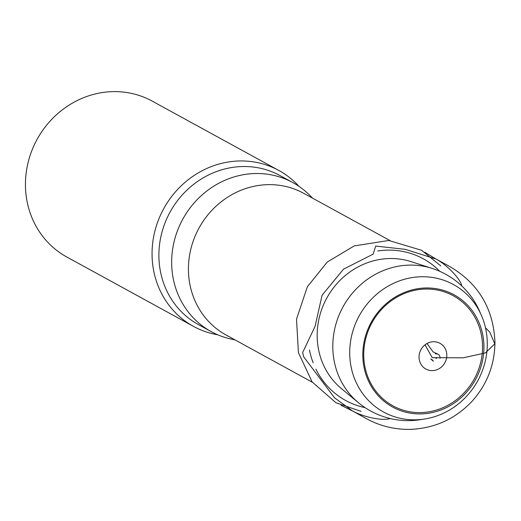 <?xml version="1.0" encoding="UTF-8"?>
<svg xmlns="http://www.w3.org/2000/svg" width="521" height="521" viewBox="0 0 521 521"><rect width="100%" height="100%" fill="white"/><g stroke="black" fill="none" stroke-linecap="round" stroke-linejoin="round"><path stroke-width="0.78" d="M312.6 198.175L309.819 195.382A84.962 78.997 118.7 0 0 292.874 182.61A84.962 78.997 118.7 0 0 182.78 219.185A84.962 78.997 118.7 0 0 211.252 331.643A84.962 78.997 118.7 0 0 231.142 339.047L234.991 339.881M389.988 240.559L303.678 193.291A80.781 75.109 118.7 0 0 199.002 228.068A80.781 75.109 118.7 0 0 226.075 334.996L312.359 382.251M439.744 271.304A80.781 75.109 118.7 0 0 423.247 258.774A80.781 75.109 118.7 0 0 377.771 250.998M309.474 349.982A80.781 75.109 118.7 0 0 313.134 362.792M315.915 369.181A80.781 75.109 118.7 0 0 345.638 400.48A80.781 75.109 118.7 0 0 365.084 407.63M278.859 170.471L152.249 101.133A88.876 82.637 118.7 0 0 26.05 173.916A88.876 82.637 118.7 0 0 66.864 257.035L193.48 326.374A88.876 82.637 -61.3 0 1 152.66 243.261A88.876 82.637 -61.3 0 1 278.859 170.471A88.876 82.637 -61.3 0 1 299.002 186.368M217.726 334.788A88.876 82.637 -61.3 0 1 193.48 326.374M480.473 313.31A77.994 77.994 0 0 0 432.02 268.367L410.958 261.607A73.546 68.381 118.7 0 0 326.804 298.058A73.546 68.381 118.7 0 0 341.411 388.601L358.448 402.707A77.994 77.994 0 0 0 422.414 419.327M430.802 417.757A72.693 67.587 118.7 0 0 470.971 298.748A72.693 67.587 118.7 0 0 353.733 328.334A72.693 67.587 118.7 0 0 430.802 417.757M434.195 412.098A63.985 59.492 118.7 0 0 469.558 307.344A63.985 59.492 118.7 0 0 366.354 333.388A63.985 59.492 118.7 0 0 434.195 412.098M433.765 410.815A62.774 58.365 118.7 0 0 468.451 308.048A62.774 58.365 118.7 0 0 367.207 333.596A62.774 58.365 118.7 0 0 433.765 410.815M435.413 370.203A14.673 13.644 118.7 0 0 443.521 346.178A14.673 13.644 118.7 0 0 419.854 352.15A14.673 13.644 118.7 0 0 435.413 370.203M390.216 418.532C382.525 421.15 363.384 417.015 352.626 411.004L334.541 397.829L303.697 356.833L302.649 352.554L315.094 326.283L322.069 295.251L343.502 269.175L373.121 254.163L375.706 246.075L405.318 249.351L435.934 259.015C447.057 264.87 460.831 279.282 461.743 285.925M485.494 327.761L489.812 332.177L494.794 343.84L485.435 352.899L463.351 357.797L432.287 357.699L424.999 344.85M292.874 182.61L280.103 175.616A84.962 78.997 118.7 0 0 159.472 245.196A84.962 78.997 118.7 0 0 198.488 324.655L211.252 331.643M432.02 268.367A77.805 72.341 118.7 0 0 342.987 306.921A77.805 72.341 118.7 0 0 358.448 402.707M435.927 259.015L424.836 252.262M352.626 411.01L340.995 405.312M361.164 411.401L335.941 402.753L312.092 381.9L298.416 352.593L296.514 319.158L307.344 286.784L327.338 261.985L354.215 245.912L388.822 240.481L421.619 250.308L440.779 265.925M427.018 343.515L433.094 351.922L437.64 353.987L435.693 353.824C433.719 353.948 440.193 352.463 440.082 358.246M436.259 358.012L436.618 357.992L436.136 358.487L436.253 357.556L436.754 357.992L435.732 357.934L436.272 357.543L436.175 358.35L435.758 357.934L436.259 358.012M435.608 258.833L447.65 265.352C477.724 282.193 493.485 307.833 494.95 342.277C494.716 364.739 487.128 384.361 472.189 401.137C455.452 418.891 434.898 428.301 410.535 429.363C394.032 429.708 378.63 425.755 364.335 417.503L352.307 410.841M303.697 356.826L302.968 353.98M432.274 359.887L430.789 358.949L433.368 361.235L432.482 360.057"/></g></svg>
